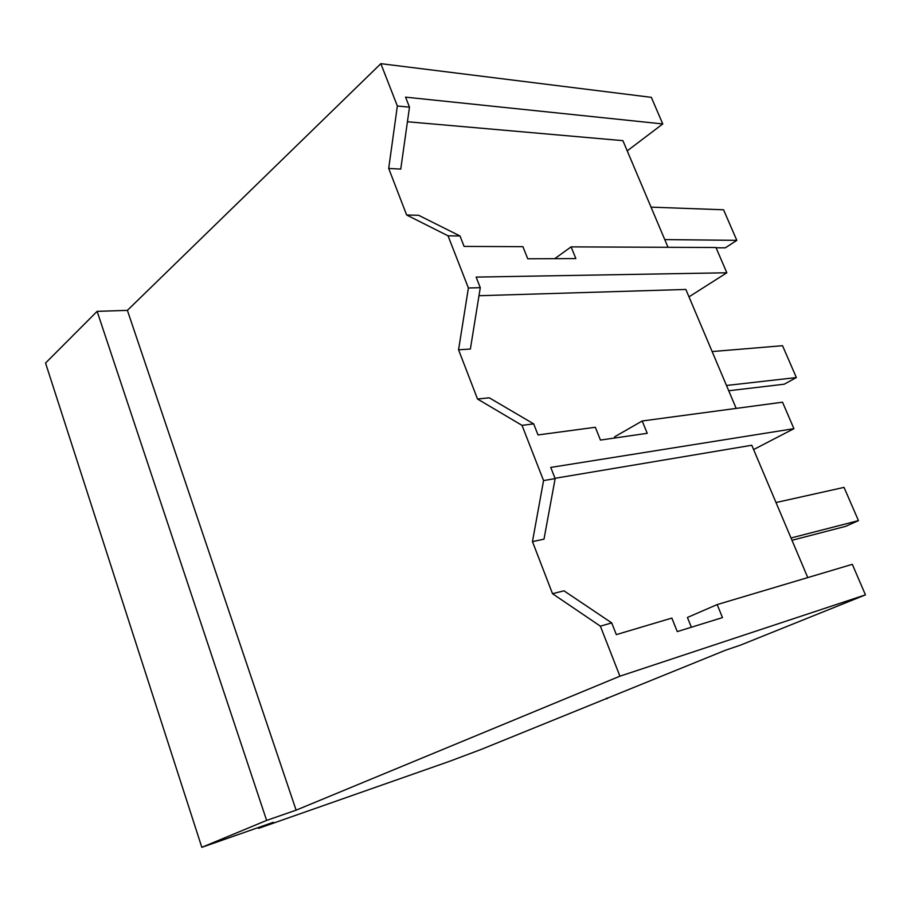 <?xml version="1.0" encoding="UTF-8"?>
<svg xmlns="http://www.w3.org/2000/svg" width="911" height="911" viewBox="0 0 911 911"><rect width="100%" height="100%" fill="white"/><g stroke="black" fill="none" stroke-linecap="round" stroke-linejoin="round"><path stroke-width="1.37" d="M97.124 311.357L127.392 310.366L380.844 63.668L651.319 97.34L662.764 123.942L405.566 97.147L409.495 107.168L400.749 169.104L388.701 168.433L406.636 214.996L448.041 235.824L468.391 287.978L458.563 349.813L477.523 399.018L522.014 425.357L543.56 480.575L532.457 541.612L552.521 593.699L600.383 626.164L619.913 676.19L865.45 594.872L740.37 645.182L725.52 650.215L480.906 749.537L449.032 761.505L258.542 828.361L273.334 822.28L201.821 847.332L266.627 820.412L97.124 311.357L45.55 363.045L201.821 847.332M380.844 63.668L397.355 105.983L388.701 168.433M127.392 310.366L296.109 810.164L619.913 676.19M397.355 105.983L409.495 107.168M627.223 150.873L662.764 123.942M807.772 577.608L751.78 445.251L555.015 478.298M407.433 121.744L622.908 140.658L668.025 247.314M478.981 295.722L685.858 289.447L736.19 408.413M606.749 698.054L607.033 698.805M296.109 810.164L266.627 820.412M406.636 214.996L418.627 215.292L459.998 235.972L464.086 246.414L522.891 246.665L527.754 258.792L575.866 258.576L571.095 246.881L554.753 258.667M448.041 235.824L459.998 235.972M571.095 246.881L715.955 247.507L726.83 272.776L688.989 296.849M468.391 287.978L480.279 287.682L470.383 349.015L458.563 349.813M726.83 272.776L476.123 277.092L480.279 287.682M258.28 827.552L258.542 828.361M600.383 626.164L611.725 622.908L616.314 634.614L671.851 618.079L677.272 631.608L722.48 617.59L717.173 604.574L852.309 564.33L865.45 594.872M717.173 604.574L687.418 617.476L691.358 627.246M532.457 541.612L543.981 539.175L555.152 478.628L543.56 480.575M552.521 593.699L563.955 590.806L611.725 622.908M522.014 425.357L533.687 423.888L538.014 434.946L595.327 427.27L600.451 440.07L647.231 433.317L642.198 420.984L782.526 402.195L793.914 428.671L550.756 467.423L555.152 478.628M793.925 428.682L753.602 449.567M477.523 399.018L489.264 397.811L533.687 423.888M642.198 420.984L614.561 436.859L615.016 437.963M716.069 247.792L725.35 247.826L736.817 240.356L723.55 209.781L651.035 207.139M736.817 240.356L664.768 239.593M728.72 390.751L784.234 384.203L796.362 377.564L782.538 345.702L712.14 351.566M796.362 377.564L726.488 385.478M791.989 540.291L845.624 526.353L858.458 520.625L844.03 487.385L776.013 502.53M858.458 520.625L791.021 537.991"/></g></svg>
